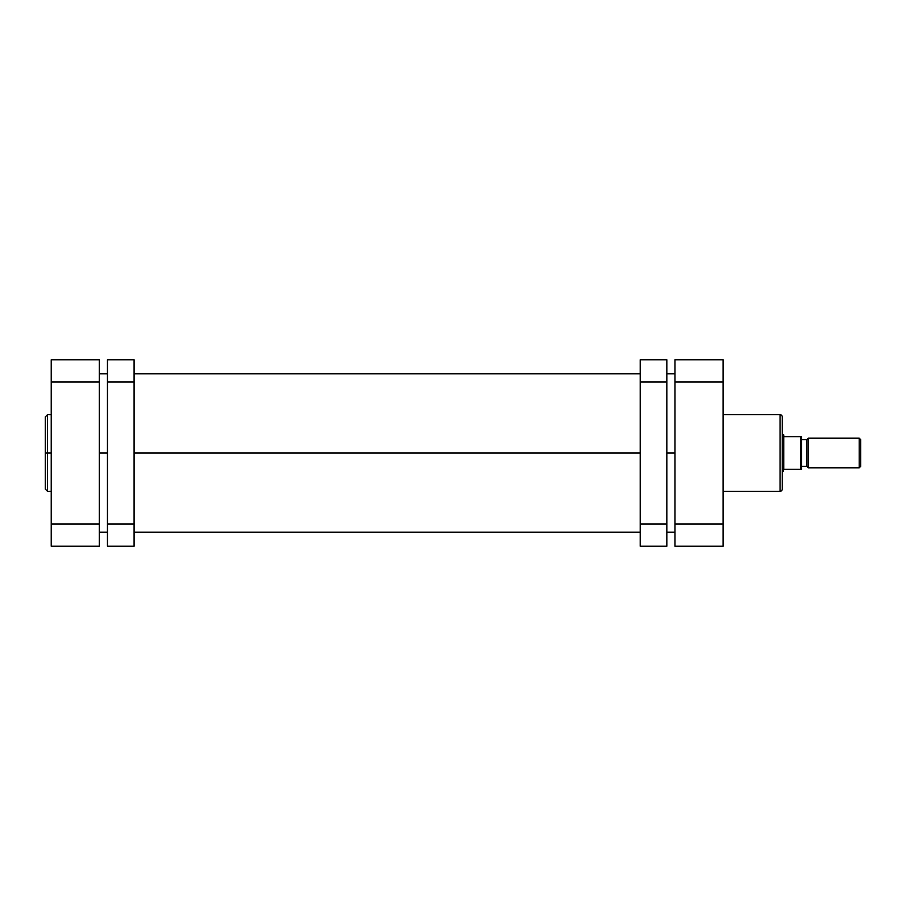 <?xml version="1.0" encoding="UTF-8"?>
<svg xmlns="http://www.w3.org/2000/svg" width="906" height="906" viewBox="0 0 906 906"><rect width="100%" height="100%" fill="white"/><g stroke="black" fill="none" stroke-linecap="round" stroke-linejoin="round"><path stroke-width="1.36" d="M47.52 491.324L45.3 489.104L45.3 453L45.3 489.104L45.3 453L47.52 453L47.52 491.324L47.52 414.676L45.3 416.896L45.3 453L45.3 416.896L45.3 453L47.52 453L47.52 414.676L47.52 453L51.223 453L47.52 453L47.52 491.324L51.223 491.324M51.223 359.773L51.223 546.227L99.32 546.227L99.32 359.773L51.223 359.773L99.32 359.773L99.32 381.97L51.223 381.97L51.223 524.03L99.32 524.03L99.32 381.97L51.223 381.97L51.223 359.773M99.32 546.227L51.223 546.227L51.223 524.03L99.32 524.03L99.32 546.227M99.32 453L107.452 453L99.32 453M134.088 453L640.202 453L134.088 453M666.839 453L674.981 453L666.839 453M782.263 489.104A2.22 2.22 0 0 1 780.043 491.324L723.079 491.324L780.043 491.324L780.043 414.676A2.22 2.22 0 0 1 782.263 416.896A2.22 2.22 0 0 0 780.043 414.676L723.079 414.676L780.043 414.676L780.043 491.324A2.22 2.22 0 0 0 782.263 489.104L782.263 416.896L782.263 489.104M723.079 546.227L723.079 359.773L674.981 359.773L674.981 546.227L723.079 546.227L674.981 546.227L674.981 381.97L723.079 381.97L723.079 524.03L674.981 524.03L723.079 524.03L723.079 546.227M674.981 381.97L723.079 381.97L723.079 359.773L674.981 359.773L674.981 381.97M808.163 467.802L806.68 466.318L801.504 466.318L806.68 466.318L806.68 439.682L808.163 438.198L859.216 438.198L860.7 439.682L859.216 438.198L808.163 438.198L808.163 467.802L859.216 467.802L808.163 467.802L808.163 438.198L806.68 439.682L801.504 439.682L806.68 439.682L806.68 466.318L808.163 467.802M860.7 466.318L859.216 467.802L859.216 438.198L859.216 467.802L860.7 466.318L860.7 439.682L860.7 466.318M783.373 434.506L782.263 434.506L783.373 434.506L783.373 471.494L782.263 471.494L783.373 471.494L783.373 434.506M800.836 469.274L783.747 469.274L783.373 471.494L783.747 434.869L783.747 469.274L800.474 469.274L800.474 436.726L783.747 436.726L800.474 436.726L800.474 469.274L801.504 469.274L801.504 436.726L800.836 436.726M801.47 469.274L801.357 436.726M666.839 381.97L666.839 359.773L640.202 359.773L640.202 381.97L640.202 359.773L666.839 359.773L666.839 524.03L666.839 381.97L640.202 381.97L666.839 381.97M666.839 546.227L666.839 524.03L640.202 524.03L640.202 381.97L640.202 546.227L640.202 524.03L666.839 524.03L666.839 546.227L640.202 546.227L666.839 546.227M107.452 359.773L107.452 546.227L134.088 546.227L134.088 524.03L134.088 546.227L107.452 546.227L107.452 381.97L134.088 381.97L134.088 524.03L107.452 524.03L134.088 524.03L134.088 359.773L134.088 381.97L107.452 381.97L107.452 359.773L134.088 359.773L107.452 359.773M47.52 414.676L51.223 414.676M674.981 373.827L666.839 373.827M640.202 373.827L134.088 373.827M107.452 373.827L99.32 373.827M674.981 532.173L666.839 532.173M640.202 532.173L134.088 532.173M107.452 532.173L99.32 532.173"/></g></svg>
